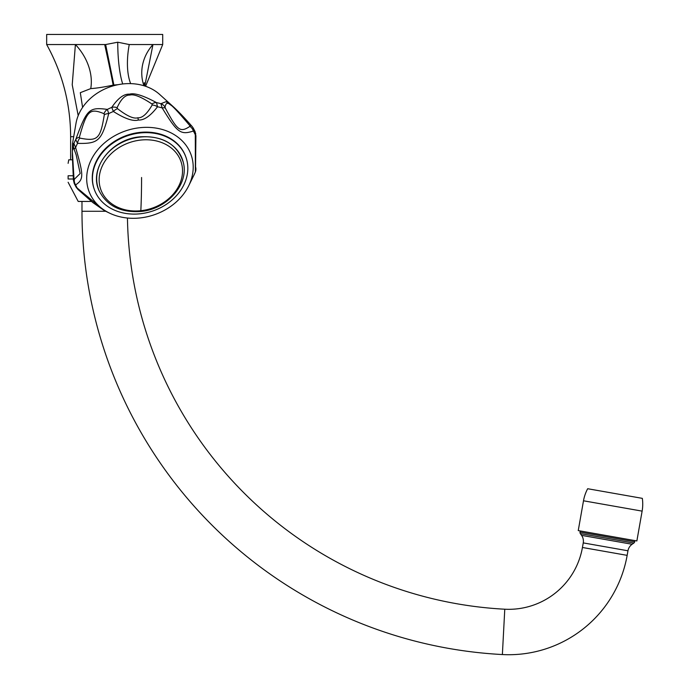 <?xml version="1.0" encoding="UTF-8"?>
<svg xmlns="http://www.w3.org/2000/svg" width="689" height="689" viewBox="0 0 689 689"><rect width="100%" height="100%" fill="white"/><g stroke="black" fill="none" stroke-linecap="round" stroke-linejoin="round"><path stroke-width="1.03" d="M105.65 44.544L46.671 44.544L46.671 34.45L162.707 34.45L162.707 44.544L129.248 44.544L117.741 42.21L105.65 44.544L113.874 85.04L113.151 85.135C104.005 87.072 96.529 88.235 90.741 88.605L80.303 92.679L82.594 107.398M104.685 44.544A50.133 1.24 -102.5 0 1 113.151 85.135M78.201 115.64L72.224 84.773L75.402 44.544A46.904 35.716 -129 0 1 90.741 88.605M118.267 84.661L113.874 85.04M144.776 86.013L152.967 44.544A46.895 42.451 -16.3 0 0 143.941 85.755M195.375 171.966L195.297 134.76A7.57 2.98 2 0 1 195.909 136L195.917 135.802M189.871 126.388A7.57 6.726 -129 0 1 193.368 131.022A64.947 53.07 160.9 0 1 195.288 134.76L195.099 131.633L193.239 128.025L193.368 131.022C180.544 135.182 177.357 132.822 162.165 107.906L160.907 103.695L166.04 101.679L173.869 107.251C179.157 112.178 185.246 118.586 192.128 126.483L193.239 128.025L192.128 126.483A7.57 4.435 138.4 0 0 189.69 125.484L189.871 126.388C180.148 132.779 177.512 130.824 165.42 108.276L165.024 107.217C166.6 99.621 169.468 101.748 189.69 125.484M193.368 176.298L190.397 181.93M195.366 137.567L195.349 139.953M195.383 158.212L195.383 158.935M195.383 160.081L195.383 161.131M72.491 159.814L68.745 159.814L68.116 163.345M73.232 175.764L68.116 175.764C68.116 158.324 68.116 158.324 68.116 175.764L68.116 179.002C68.116 183.403 68.116 183.403 68.116 179.002C68.116 183.403 68.116 183.403 68.116 179.002L73.387 179.002M91.491 201.438L78.201 201.438L68.116 182.266M81.982 201.438L81.982 211.273A443.897 443.897 0 0 0 502.376 654.55A120.239 120.239 0 0 0 627.154 555.36L627.963 550.787A10.094 10.094 100 0 1 632.114 544.267L633.846 543.053A2.015 2.015 100 0 0 634.672 541.752L634.879 540.589M127.448 218.025A398.492 398.492 0 0 0 504.779 609.214A74.834 74.834 0 0 0 582.438 547.479L583.247 542.898A10.094 10.094 -80 0 0 581.576 535.362L580.362 533.622L633.846 543.053M580.233 530.952L580.026 532.115A2.015 2.015 -80 0 0 580.362 533.622M578.243 530.599L636.869 540.943L642.122 511.126A40.418 40.418 0 0 0 642.329 498.354L587.674 488.725A40.418 40.418 0 0 0 583.497 500.791L578.243 530.599M72.517 143.579L73.904 143.501L75.609 147.506C83.782 175.712 83.782 179.39 75.609 184.902A7.57 7.114 -95 0 1 74.36 179.235L73.981 178.425A7.57 4.16 -2.6 0 0 73.43 180.105L72.336 155.843L72.517 143.579L75.988 123.417A48.557 39.678 160.9 0 1 123.15 83.92A48.557 39.678 -19.1 0 1 159.65 94.436L173.852 107.234M165.024 107.217A7.57 7.407 1.2 0 0 160.907 103.695A65.438 53.475 160.9 0 0 156.524 102.627L157.514 106.769C150.469 115.976 144.096 120.394 138.377 120.032C133.141 121.565 124.804 118.715 113.384 111.472L111.756 107.398C117.983 98.191 123.899 93.782 129.523 94.178C134.295 92.679 143.295 95.495 156.524 102.627A7.57 5.745 121.6 0 0 151.976 104.022L152.148 105.029C147.041 113.926 142.253 118.172 137.791 117.785C133.761 119.076 127.017 116.053 117.578 108.716L117.096 107.742C120.971 99.061 125.243 94.841 129.92 95.073C133.967 93.911 141.323 96.891 151.976 104.022M188.7 185.797A54.233 44.32 -19.1 0 1 139.953 217.957A54.233 44.32 160.9 0 1 109.672 213.177A54.233 44.32 160.9 0 1 89.105 164.8A54.233 44.32 160.9 0 1 139.953 127.698A54.233 44.32 -19.1 0 1 188.7 185.797L193.833 175.368A64.947 53.07 160.9 0 0 195.288 172.155A7.57 7.562 -107.2 0 0 195.573 166.91M117.096 107.742A7.57 6.666 26.5 0 0 111.756 107.398A65.438 53.475 160.9 0 0 107.372 109.396L108.733 113.599C101.705 140.875 98.518 143.923 77.53 143.364L75.721 139.591C86.978 109.06 88.976 106.993 107.372 109.396A7.57 6.985 115.7 0 0 104.048 113.711L104.306 114.787C100.336 139.049 97.709 141.564 79.855 138.11L79.381 137.24C86.78 110.714 89.613 107.768 104.048 113.711M165.42 108.276A7.57 2.567 -25.3 0 0 162.165 107.906A64.947 53.07 160.9 0 0 157.514 106.769A7.57 4.901 -149.9 0 0 152.148 105.029M73.43 180.105L74.24 183.524L75.609 184.902A64.947 53.07 160.9 0 0 77.53 188.64A7.57 3.367 132.1 0 0 78.029 189.501L76.1 187.132L104.444 210.67L109.672 213.177M73.981 178.425L72.336 150.925L73.482 147.136M79.381 137.24A7.57 5.323 15.8 0 0 75.721 139.591A65.438 53.475 160.9 0 0 73.904 143.501A7.57 7.433 168.5 0 0 73.577 147.549L74.326 149.857A7.57 2.532 158.9 0 0 74.36 149.944L76.152 154.844L80.182 173.499L74.36 179.235M79.855 138.11A7.57 5.486 -74.8 0 0 77.53 143.364A64.947 53.07 160.9 0 0 75.609 147.506A7.57 2.532 158.9 0 0 74.326 149.857L76.143 154.801M117.578 108.716A7.57 3.6 -51.7 0 0 113.384 111.472A64.947 53.07 160.9 0 0 108.733 113.599A7.57 3.161 -174.1 0 0 104.306 114.787M185.927 157.204A48.557 39.678 160.9 0 0 185.832 156.928A48.557 39.678 160.9 0 0 139.953 132.417A48.557 39.678 160.9 0 0 94.066 188.717A48.557 39.678 160.9 0 0 94.169 188.993M140.143 213.779A48.557 39.678 160.9 0 0 186.021 157.48A48.557 39.678 160.9 0 0 140.143 132.968A48.557 39.678 -19.1 0 0 94.255 189.268A48.557 39.678 -19.1 0 0 140.143 213.779M117.741 42.21A50.452 11.351 -90 0 0 122.72 83.972M129.248 44.544A50.176 21.798 -77 0 0 130.66 83.627M105.701 211.273L81.982 211.273M504.779 609.214L502.376 654.55M582.438 547.479L627.154 555.36M583.247 542.898L627.963 550.787M581.576 535.362L632.114 544.267M580.026 532.115L634.672 541.752M583.497 500.791L642.122 511.126M73.697 136.698L70.631 136.698L70.631 159.814M129.523 94.178A7.57 1.189 83.9 0 1 129.92 95.073M138.377 120.032A7.57 1.189 -96.1 0 0 137.791 117.785M183.274 162.32A44.518 36.379 160.9 0 0 140.392 137.059A44.518 36.379 160.9 0 0 99.414 191.361C88.037 169.348 111.05 138.928 140.246 136.81C162.888 135.69 177.228 144.19 183.274 162.32C189.346 184.109 167.005 209.413 140.634 211.48C121.083 212.789 107.346 206.089 99.414 191.361M140.832 140.048A42.46 34.7 160.9 0 0 99.138 179.82A42.46 34.7 160.9 0 0 140.832 210.705A42.46 34.7 160.9 0 0 182.533 170.932A42.46 34.7 160.9 0 0 140.832 140.048M140.832 210.705A233.261 36.62 -96.1 0 0 141.572 177.495M144.268 82.714L144.724 85.996M145.586 86.28L162.707 44.544M195.573 166.841L195.332 172.061L195.573 166.841M195.762 133.735L193.239 128.025M183.618 117.061L182.025 115.356M195.332 166.514L195.909 136L195.555 166.333M46.671 44.544C62.51 73.215 70.502 103.936 70.631 136.698M195.909 136L195.099 131.633M193.833 175.368L195.332 172.061M74.24 183.524L76.1 187.132M78.029 189.501L92.757 202.497L104.444 210.67M185.832 156.928L186.021 157.48M94.066 188.717L94.255 189.268"/></g></svg>
